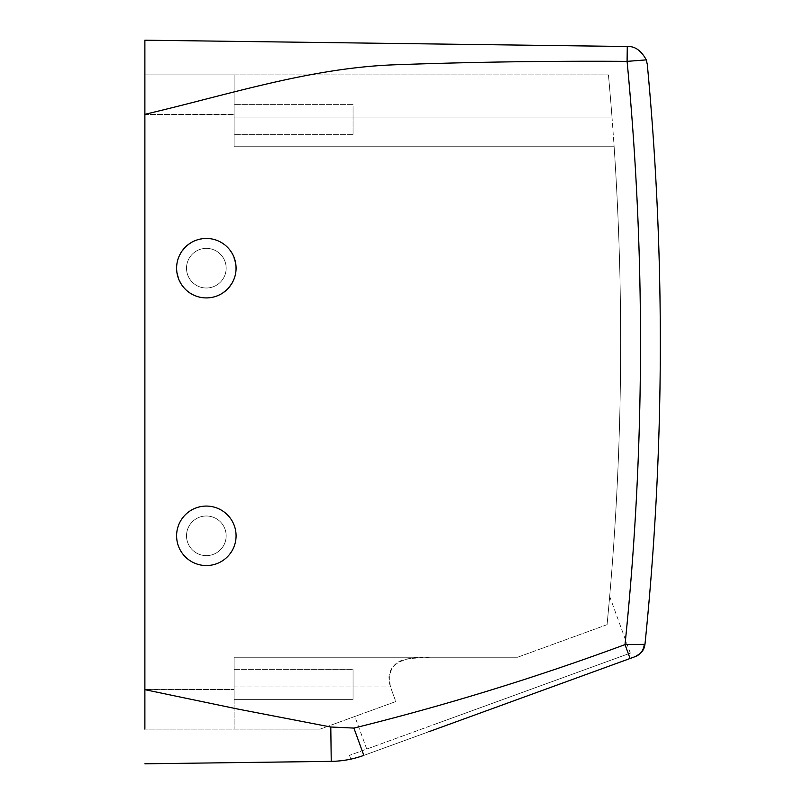 <?xml version="1.0" encoding="UTF-8"?>
<svg xmlns="http://www.w3.org/2000/svg" width="804" height="804" viewBox="0 0 804 804"><rect width="100%" height="100%" fill="white"/><g stroke="black" fill="none" stroke-linecap="round" stroke-linejoin="round"><path stroke-width="0.6" stroke-dasharray="4.02 3.01" d="M569.976 675.089L349.499 755.338L569.976 675.089M435.346 724.092L630.326 653.119L435.346 724.092M644.285 647.391L643.28 649.692M643.431 649.391L640.396 653.451L635.291 656.597L363.84 755.388L352.172 758.845M644.004 648.145C642.718 651.793 639.813 654.607 635.291 656.597L633.843 657.119M635.321 656.587L363.84 755.388C346.655 760.534 346.655 760.534 363.84 755.388C353.318 759.197 342.454 761.187 331.238 761.358L330.786 727.007L237.079 708.907L144.881 689.661L144.881 40.2L627.281 46.511L627.09 61.365C548.569 60.863 470.611 62.029 393.216 64.843C308.625 68.239 227.09 95.123 144.881 114.309L144.881 729.107L320.133 729.107L395.799 701.56L390.493 686.978C382.011 660.426 410.683 656.355 430.19 657.24L517.575 657.24L607.08 624.668C610.457 588.176 610.457 588.176 607.08 624.668C610.457 588.176 610.457 588.176 607.08 624.668A2934.047 2934.047 0 0 0 614.135 146.76A2934.047 2934.047 0 0 1 607.08 624.668L517.575 657.24L430.19 657.24L411.437 658.406C394.211 659.712 387.226 669.229 390.493 686.978L395.799 701.56L320.133 729.107L234.095 729.107L234.095 686.978L234.095 729.107L144.891 729.107M428.773 731.761L630.075 658.496L625.02 644.607C536.007 677.541 445.637 705.369 353.901 728.082L363.84 755.388C353.318 759.207 342.454 761.197 331.238 761.358M646.305 59.878L627.09 61.365A2953.876 2953.876 0 0 1 625.02 644.607L644.275 644.356C643.622 650.305 640.627 654.386 635.291 656.597M234.095 657.24L430.19 657.24L234.095 657.24L234.095 686.978L234.095 657.24L517.575 657.24L234.095 657.24L234.095 689.46L234.095 657.24M611.995 117.022L614.135 146.76L611.995 117.022A2934.047 2934.047 0 0 0 608.447 74.893A2934.047 2934.047 0 0 1 611.995 117.022L234.095 117.022L234.095 74.893L608.447 74.893L234.095 74.893L234.095 114.54L234.095 74.893L144.881 74.893L234.095 74.893L234.095 146.76L234.095 114.54L234.095 146.76L614.135 146.76L234.095 146.76L234.095 117.022L611.995 117.022M647.3 64.491A2973.694 2973.694 0 0 1 644.989 644.135A2973.694 2973.694 0 0 0 647.3 64.491M353.901 728.082L330.786 727.007M234.095 697.55L234.095 669.631L234.095 699.369L353.046 699.369L353.046 669.631L353.046 699.369L353.046 669.631L353.046 699.369L234.095 699.369M234.095 669.631L353.046 669.631L234.095 669.631L234.095 671.451M234.095 146.76L614.135 146.76L234.095 146.76M144.881 114.309L144.881 689.46L234.095 689.46L144.881 689.661M215.844 518.419A19.829 19.829 0 0 1 223.743 545.323A19.829 19.829 0 0 1 196.839 553.212A19.829 19.829 0 0 1 188.94 526.308A19.829 19.829 0 0 1 215.844 518.419A19.829 19.829 0 0 1 223.743 545.323A19.829 19.829 0 0 1 196.839 553.212A19.829 19.829 0 0 1 188.94 526.308A19.829 19.829 0 0 1 215.844 518.419A19.829 19.829 0 0 1 223.743 545.323A19.829 19.829 0 0 1 196.839 553.212A19.829 19.829 0 0 1 188.94 526.308A19.829 19.829 0 0 1 215.844 518.419A19.829 19.829 0 0 1 223.743 545.323A19.829 19.829 0 0 1 196.839 553.212A19.829 19.829 0 0 1 188.94 526.308A19.829 19.829 0 0 1 215.844 518.419M196.839 250.788A19.829 19.829 0 0 1 223.743 258.677A19.829 19.829 0 0 1 215.844 285.581A19.829 19.829 0 0 1 188.94 277.692A19.829 19.829 0 0 1 196.839 250.788A19.829 19.829 0 0 1 223.743 258.677A19.829 19.829 0 0 1 215.844 285.581A19.829 19.829 0 0 1 188.94 277.692A19.829 19.829 0 0 1 196.839 250.788A19.829 19.829 0 0 0 188.94 277.692A19.829 19.829 0 0 0 215.844 285.581A19.829 19.829 0 0 0 223.743 258.677A19.829 19.829 0 0 0 196.839 250.788A19.829 19.829 0 0 0 188.94 277.692A19.829 19.829 0 0 0 215.844 285.581A19.829 19.829 0 0 0 223.743 258.677A19.829 19.829 0 0 0 196.839 250.788M234.095 132.549L234.095 104.631L234.095 132.549M353.046 106.45L353.046 134.368L353.046 106.45M220.597 509.716A29.738 29.738 0 0 1 232.436 550.077A29.738 29.738 0 0 1 192.086 561.916A29.738 29.738 0 0 1 180.247 521.555A29.738 29.738 0 0 1 220.597 509.716A29.738 29.738 0 0 1 232.436 550.077A29.738 29.738 0 0 1 192.086 561.916A29.738 29.738 0 0 1 180.247 521.555A29.738 29.738 0 0 1 220.597 509.716A29.738 29.738 0 0 1 232.436 550.077A29.738 29.738 0 0 1 192.086 561.916A29.738 29.738 0 0 1 180.247 521.555A29.738 29.738 0 0 1 220.597 509.716M220.597 294.284A29.738 29.738 0 0 1 180.247 282.445A29.738 29.738 0 0 1 192.086 242.084A29.738 29.738 0 0 1 232.436 253.923A29.738 29.738 0 0 1 220.597 294.284C236.868 282.707 240.145 268.194 230.436 250.758C219.824 238.265 207.04 235.381 192.086 242.084C175.815 253.662 172.538 268.164 182.247 285.611C192.859 298.093 205.643 300.987 220.597 294.284A29.738 29.738 0 0 0 232.436 253.923A29.738 29.738 0 0 0 192.086 242.084A29.738 29.738 0 0 0 180.247 282.445A29.738 29.738 0 0 0 220.597 294.284M234.095 686.978L390.493 686.978L234.095 686.978M144.881 114.54L234.095 114.54L144.881 114.54M350.876 759.127L349.499 755.338M366.724 749.067L354.865 716.464M630.326 653.119L609.673 596.377M636.899 655.893L640.728 653.119M353.046 134.368L234.095 134.368L353.046 134.368M353.046 104.631L234.095 104.631L353.046 104.631"/><path stroke-width="1.21" d="M644.004 648.145L643.431 649.391M428.773 731.761L630.075 658.496L625.02 644.607L644.275 644.356C643.622 650.305 640.627 654.386 635.291 656.597L630.075 658.496L635.291 656.597C640.939 654.265 644.175 650.104 644.989 644.135A2973.694 2973.694 0 0 0 647.3 64.491L646.305 59.878L647.3 64.491A2973.694 2973.694 0 0 1 644.989 644.135L644.285 647.391M643.28 649.692L640.396 653.451L635.321 656.587M352.172 758.845L351.418 759.016M646.305 59.878C641.21 50.672 635.049 46.22 627.823 46.521C635.049 46.22 641.21 50.672 646.305 59.878L627.09 61.365A2953.876 2953.876 0 0 1 625.02 644.607C536.007 677.541 445.637 705.369 353.901 728.082L363.84 755.388C353.318 759.197 342.454 761.187 331.238 761.358L144.881 763.8L331.238 761.358L330.786 727.007L237.079 708.907L144.881 689.661L144.881 40.2L627.281 46.511L627.09 61.365C548.569 60.863 470.611 62.029 393.216 64.843C308.625 68.239 227.09 95.123 144.881 114.309L144.881 74.893L144.881 114.309M331.238 761.358C342.454 761.197 353.318 759.207 363.84 755.388L363.508 755.509M353.901 728.082L330.786 727.007M144.881 729.107L144.881 689.661M627.823 46.521L627.281 46.511L627.823 46.521M192.086 561.916A29.738 29.738 0 0 1 180.247 521.555A29.738 29.738 0 0 1 220.597 509.716A29.738 29.738 0 0 1 232.436 550.077A29.738 29.738 0 0 1 192.086 561.916M220.597 294.284A29.738 29.738 0 0 0 232.436 253.923A29.738 29.738 0 0 0 192.086 242.084A29.738 29.738 0 0 0 180.247 282.445A29.738 29.738 0 0 0 220.597 294.284M643.12 649.984L644.265 647.451L643.12 649.984M636.899 655.893L640.728 653.119M635.291 656.597L633.843 657.119"/></g></svg>
